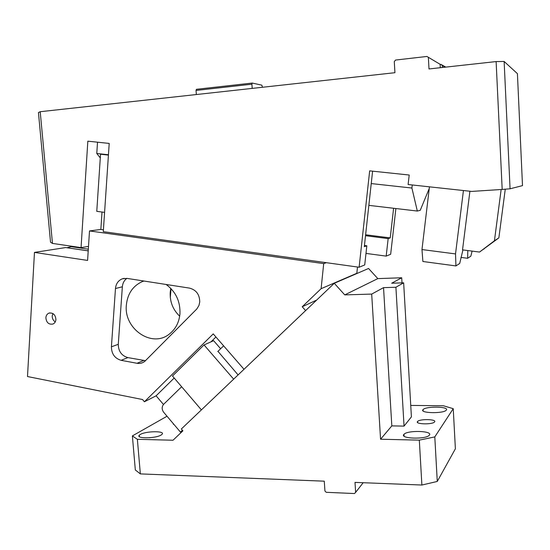 <?xml version="1.0" encoding="UTF-8"?>
<svg xmlns="http://www.w3.org/2000/svg" width="550" height="550" viewBox="0 0 550 550"><rect width="100%" height="100%" fill="white"/><g stroke="black" fill="none" stroke-linecap="round" stroke-linejoin="round"><path stroke-width="0.82" d="M467.816 250.553L467.617 258.287L460.955 257.414M472.092 251.103L470.848 256.169L467.617 258.287M421.974 249.556L455.524 253.921L455.936 265.932L422.888 261.498L421.974 249.556L429.454 186.835M463.437 190.527L455.524 253.921M462.928 249.92L459.704 263.471L455.936 265.932M505.264 189.186L498.857 237.882L479.531 252.058L462.529 249.872L469.913 191.235M484.048 249.047L483.704 249.006M501.146 189.502L494.436 240.776L498.857 237.882M479.531 252.058L494.436 240.776M262.426 87.271L261.869 85.167L252.237 83.057L196.426 89.306L196.034 90.434L196.35 94.538M252.196 88.399L251.9 84.198L196.034 90.434M251.9 84.198L252.237 83.057M504.137 61.469L517.419 73.652L522.5 185.632L510.07 188.794L502.184 189.441L496.121 61.573L504.137 61.469L510.07 188.794M502.184 189.441L471.659 191.421L408.114 184.518L409.214 175.024L369.662 170.858L359.123 267.245L364.719 264.942L366.829 245.809L364.313 246.654L372.604 171.167M371.243 183.576L411.909 188.038L417.319 211.049L420.234 210.327L429.254 188.478M411.909 188.038L412.266 184.972M395.883 208.532L390.658 254.272L386.176 256.114L388.163 238.604L390.225 237.909L393.601 208.264M365.991 253.413L386.176 256.114M365.516 235.709L388.163 238.604M365.619 234.768L390.225 237.909M97.515 142.189L96.779 153.478L100.292 157.912M88.502 246.407L81.056 247.603L87.835 141.171L109.209 143.419L103.29 231.66L359.123 267.245M368.851 205.363L417.319 211.049M96.779 153.478L108.446 154.756L100.533 154.22L96.772 211.344L104.583 212.369M364.444 245.492L366.829 245.809M81.056 247.603L52.463 243.416L40.212 111.712L394.928 72.703L394.288 61.6L395.553 60.053L426.938 56.458L440.124 64.316L426.938 56.458M496.121 61.573L429 68.956L428.388 57.709M440.303 67.712L440.124 64.316M40.212 111.712L38.445 112.558L50.531 242.206L52.463 243.416M442.399 67.478L442.296 65.539L445.197 67.176M440.131 64.474L440.942 64.377L442.296 65.539M445.768 67.107L440.942 64.377M220.626 348.734L213.62 340.677L204.036 344.939L172.487 376.021L201.403 409.888M204.036 344.939L233.654 379.156M334.269 283.291L344.754 294.889L377.816 278.616L368.548 268.476L334.269 283.291L181.349 428.986L182.909 430.829L173.023 440.234L137.369 439.312L140.353 473.901L135.328 469.968L132.378 435.909L137.369 439.312M217.958 351.333L238.095 374.928M421.884 485.031L419.32 440.138L434.796 436.906L437.271 481.456L421.884 485.031L355.004 482.391L355.644 492.353L354.482 493.543L326.232 492.305L324.94 491.026L324.273 481.174L140.353 473.901M132.378 435.909L167.021 416.233M173.195 423.527L174.157 424.669M140.271 434.486L139.239 435.291C135.699 438.79 155.897 438.529 161.198 434.981L162.106 434.259C165.536 430.767 145.812 430.994 140.271 434.486M391.82 425.886L380.566 439.23L371.69 294.085L383.536 287.643L391.82 425.886L404.051 426.112L395.904 287.251L383.536 287.643M437.271 481.456L455.386 448.786L453.241 408.678L443.424 405.769L410.747 405.412M355.644 492.353L363.192 482.714M377.816 278.616L401.706 277.771L391.689 283.216L403.652 282.817L395.904 287.251M401.706 277.771L402.002 282.872M149.146 437.772L152.721 437.394M453.241 408.678L434.796 436.906M417.491 421.575L417.594 421.458C419.781 418.777 436.879 419.155 434.631 421.864L434.493 422.022C432.252 424.737 414.954 424.263 417.491 421.575M403.824 434.479L403.982 434.301C407.433 430.093 432.857 430.774 429.454 435.029L429.22 435.311C425.631 439.594 399.774 438.694 403.824 434.479M422.957 409.729L423.074 409.592C425.879 406.106 449.268 406.491 446.394 410.018L446.222 410.224C443.314 413.779 419.547 413.229 422.957 409.729M419.32 440.138L380.566 439.23M344.754 294.889L371.69 294.085M403.652 282.817L411.407 416.873L404.051 426.112M181.637 386.739L163.474 404.47C161.666 406.966 161.755 409.592 163.735 412.349L180.455 432.107L182.772 430.664M217.779 351.512L223.609 345.833M163.467 404.477L156.118 395.808L174.199 378.029M210.994 341.846L215.923 336.999M156.118 395.808L144.409 401.768L213.228 333.898L244.008 369.291L305.628 310.585L302.218 306.762L316.656 300.073M357.507 267.025L356.819 273.295L356.338 273.756M170.308 297.632L171.022 288.619M144.409 401.768L142.519 399.527L27.5 376.537L34.464 252.409L87.594 260.432L89.506 230.938L100.849 229.453L102.011 212.032M89.506 230.938L323.702 263.622L321.104 288.695L302.218 306.762M55.921 319.495C55.419 314.655 53.096 312.531 48.95 313.129C47.114 313.926 46.09 315.459 45.87 317.728C46.413 322.657 48.792 324.754 52.992 324.026C54.739 323.201 55.715 321.688 55.921 319.495M111.409 346.823L115.473 288.523C115.995 283.683 118.298 280.438 122.382 278.795L126.981 278.389L189.475 288.104C196.24 289.905 199.664 294.539 199.739 302.005L198.942 305.498L196.845 308.942L144.808 361.329C142.526 363.124 139.934 363.777 137.019 363.282L121.124 360.319C114.785 358.428 111.547 353.932 111.409 346.823L118.277 344.307L122.354 286.784L115.473 288.523M321.104 288.695L356.819 273.295M323.702 263.622L326.37 262.694M88.323 249.184L71.287 246.689L73.013 246.421M66.907 247.748L71.287 246.689M88.213 250.883L65.67 247.562L34.464 252.409M103.414 229.811L100.849 229.453M52.903 313.555L52.216 315.996C52.188 318.594 53.206 320.561 55.261 321.894M126.864 278.376C124.183 280.356 122.684 283.161 122.354 286.784M118.277 344.307C118.408 351.312 121.605 355.747 127.875 357.603L145.516 360.683M108.426 155.086L100.533 154.22M179.678 316.188C172.892 309.678 169.744 301.675 170.225 292.194L170.789 288.379M166.134 284.474C175.821 291.679 180.428 301.482 179.946 313.892C179.101 322.403 175.608 329.093 169.469 333.96C152.089 348.404 123.633 328.914 126.363 305.023C127.573 293.583 133.004 285.718 142.642 281.421L143.797 281.002M182.414 430.244L180.455 432.107M143.591 360.518L137.019 363.282M127.875 357.603L121.124 360.319M173.284 423.638L173.339 424.263M139.239 435.291L139.356 436.638M417.594 421.458L417.656 422.565M403.982 434.301L404.092 436.129M423.074 409.592L423.149 410.96M49.768 312.916L48.95 313.129M124.231 278.355L122.382 278.795M67.183 247.754L88.213 250.848M142.642 281.421L144.107 281.05"/></g></svg>
